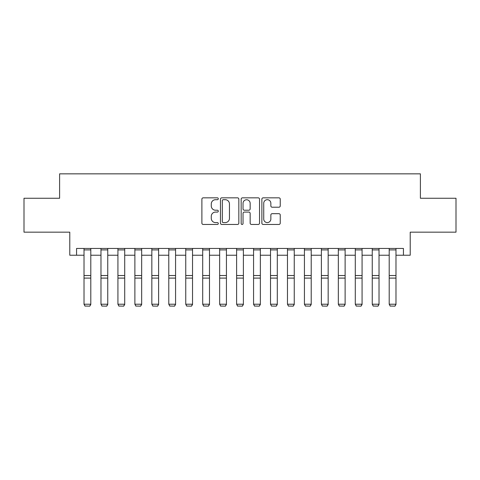 <?xml version="1.0" encoding="UTF-8"?>
<svg xmlns="http://www.w3.org/2000/svg" width="480" height="480" viewBox="0 0 480 480"><rect width="100%" height="100%" fill="white"/><g stroke="black" fill="none" stroke-linecap="round" stroke-linejoin="round"><path stroke-width="0.72" d="M218.298 198.762A0.93 0.93 0 0 0 217.368 197.832L203.22 197.832A1.332 1.332 0 0 0 201.888 199.164L201.888 223.128A1.332 1.332 0 0 0 203.22 224.46L217.368 224.46A0.93 0.93 0 0 0 218.298 223.53A0.93 0.93 0 0 0 217.368 222.594L215.538 222.594A4.26 4.26 0 0 1 211.278 218.334L211.278 216.336A4.26 4.26 0 0 1 215.538 212.076L217.368 212.076A0.93 0.93 0 0 0 218.298 211.146A0.93 0.93 0 0 0 217.368 210.216L215.538 210.216A4.26 4.26 0 0 1 211.278 205.956L211.278 203.958A4.26 4.26 0 0 1 215.538 199.698L217.368 199.698A0.93 0.93 0 0 0 218.298 198.762M278.91 207.216A1.332 1.332 0 0 0 280.242 205.89L280.242 199.164A1.332 1.332 0 0 0 278.91 197.832L263.196 197.832A1.332 1.332 0 0 0 261.87 199.164L261.87 223.128A1.332 1.332 0 0 0 263.196 224.46L278.91 224.46A1.332 1.332 0 0 0 280.242 223.128L280.242 215.01A1.332 1.332 0 0 0 278.91 213.678L272.184 213.678A1.332 1.332 0 0 0 270.852 215.01L270.852 219.036A3.564 3.564 0 0 1 267.294 222.594A3.564 3.564 0 0 1 263.73 219.036L263.73 203.256A3.564 3.564 0 0 1 267.294 199.698A3.564 3.564 0 0 1 270.852 203.256L270.852 205.89A1.332 1.332 0 0 0 272.184 207.216L278.91 207.216M76.56 255.228L76.56 248.448L403.44 248.448L403.44 255.228L410.22 255.228L410.22 232.17L456 232.17L456 198.258L420.396 198.258L420.396 173.844L59.604 173.844L59.604 198.258L24 198.258L24 232.17L69.78 232.17L69.78 255.228L84.018 255.228M238.836 199.164A1.332 1.332 0 0 0 237.504 197.832L221.796 197.832A1.332 1.332 0 0 0 220.464 199.164L220.464 223.128A1.332 1.332 0 0 0 221.796 224.46L237.504 224.46A1.332 1.332 0 0 0 238.836 223.128L238.836 199.164M242.496 197.832L258.204 197.832A1.332 1.332 0 0 1 259.536 199.164L259.536 223.128A1.332 1.332 0 0 1 258.204 224.46L251.484 224.46A1.332 1.332 0 0 1 250.152 223.128L250.152 213.408A1.332 1.332 0 0 0 248.82 212.076L244.362 212.076A1.332 1.332 0 0 0 243.03 213.408L243.03 223.53A0.93 0.93 0 0 1 242.094 224.46A0.93 0.93 0 0 1 241.164 223.53L241.164 199.164A1.332 1.332 0 0 1 242.496 197.832M90.798 255.228L100.974 255.228M107.754 255.228L117.93 255.228M124.71 255.228L134.88 255.228M141.666 255.228L151.836 255.228M158.616 255.228L168.792 255.228M175.572 255.228L185.748 255.228M192.528 255.228L202.698 255.228M209.484 255.228L219.654 255.228M226.434 255.228L236.61 255.228M243.39 255.228L253.566 255.228M260.346 255.228L270.516 255.228M277.302 255.228L287.472 255.228M294.252 255.228L304.428 255.228M311.208 255.228L321.384 255.228M328.164 255.228L338.334 255.228M345.12 255.228L355.29 255.228M362.07 255.228L372.246 255.228M379.026 255.228L389.202 255.228M395.982 255.228L403.44 255.228M223.26 199.698A0.93 0.93 0 0 0 222.324 200.628L222.324 221.664A0.93 0.93 0 0 0 223.26 222.594L225.186 222.594A4.26 4.26 0 0 0 229.452 218.334L229.452 203.958A4.26 4.26 0 0 0 225.186 199.698L223.26 199.698M250.152 203.322A3.564 3.564 0 0 0 246.588 199.764A3.564 3.564 0 0 0 243.03 203.322L243.03 208.884A1.332 1.332 0 0 0 244.362 210.216L248.82 210.216A1.332 1.332 0 0 0 250.152 208.884L250.152 203.322M90.798 248.448L90.798 304.47L89.784 306.156L85.038 306.054L89.784 306.156M85.038 306.156L84.018 304.224L90.798 304.224L89.784 306.054M84.018 248.448L84.018 304.224L85.038 306.054M107.754 248.448L107.754 304.47L106.74 306.156L101.988 306.054L106.74 306.156M101.988 306.156L100.974 304.224L107.754 304.224L106.74 306.054M100.974 248.448L100.974 304.224L101.988 306.054M124.71 248.448L124.71 304.47L123.69 306.156L118.944 306.054L123.69 306.156M118.944 306.156L117.93 304.224L124.71 304.224L123.69 306.054M117.93 248.448L117.93 304.224L118.944 306.054M141.666 248.448L141.666 304.47L140.646 306.156L135.9 306.054L140.646 306.156M135.9 306.156L134.88 304.224L141.666 304.224L140.646 306.054M134.88 248.448L134.88 304.224L135.9 306.054M158.616 248.448L158.616 304.47L157.602 306.156L152.856 306.054L157.602 306.156M152.856 306.156L151.836 304.224L158.616 304.224L157.602 306.054M151.836 248.448L151.836 304.224L152.856 306.054M175.572 248.448L175.572 304.47L174.558 306.156L169.806 306.054L174.558 306.156M169.806 306.156L168.792 304.224L175.572 304.224L174.558 306.054M168.792 248.448L168.792 304.224L169.806 306.054M192.528 248.448L192.528 304.47L191.508 306.156L186.762 306.054L191.508 306.156M186.762 306.156L185.748 304.224L192.528 304.224L191.508 306.054M185.748 248.448L185.748 304.224L186.762 306.054M209.484 248.448L209.484 304.47L208.464 306.156L203.718 306.054L208.464 306.156M203.718 306.156L202.698 304.224L209.484 304.224L208.464 306.054M202.698 248.448L202.698 304.224L203.718 306.054M226.434 248.448L226.434 304.47L225.42 306.156L220.674 306.054L225.42 306.156M220.674 306.156L219.654 304.224L226.434 304.224L225.42 306.054M219.654 248.448L219.654 304.224L220.674 306.054M243.39 248.448L243.39 304.47L242.376 306.156L237.624 306.054L242.376 306.156M237.624 306.156L236.61 304.224L243.39 304.224L242.376 306.054M236.61 248.448L236.61 304.224L237.624 306.054M260.346 248.448L260.346 304.47L259.326 306.156L254.58 306.054L259.326 306.156M254.58 306.156L253.566 304.224L260.346 304.224L259.326 306.054M253.566 248.448L253.566 304.224L254.58 306.054M277.302 248.448L277.302 304.47L276.282 306.156L271.536 306.054L276.282 306.156M271.536 306.156L270.516 304.224L277.302 304.224L276.282 306.054M270.516 248.448L270.516 304.224L271.536 306.054M294.252 248.448L294.252 304.47L293.238 306.156L288.492 306.054L293.238 306.156M288.492 306.156L287.472 304.224L294.252 304.224L293.238 306.054M287.472 248.448L287.472 304.224L288.492 306.054M311.208 248.448L311.208 304.47L310.194 306.156L305.442 306.054L310.194 306.156M305.442 306.156L304.428 304.224L311.208 304.224L310.194 306.054M304.428 248.448L304.428 304.224L305.442 306.054M328.164 248.448L328.164 304.47L327.144 306.156L322.398 306.054L327.144 306.156M322.398 306.156L321.384 304.224L328.164 304.224L327.144 306.054M321.384 248.448L321.384 304.224L322.398 306.054M345.12 248.448L345.12 304.47L344.1 306.156L339.354 306.054L344.1 306.156M339.354 306.156L338.334 304.224L345.12 304.224L344.1 306.054M338.334 248.448L338.334 304.224L339.354 306.054M362.07 248.448L362.07 304.47L361.056 306.156L356.31 306.054L361.056 306.156M356.31 306.156L355.29 304.224L362.07 304.224L361.056 306.054M355.29 248.448L355.29 304.224L356.31 306.054M379.026 248.448L379.026 304.47L378.012 306.156L373.26 306.054L378.012 306.156M373.26 306.156L372.246 304.224L379.026 304.224L378.012 306.054M372.246 248.448L372.246 304.224L373.26 306.054M395.982 248.448L395.982 304.47L394.962 306.156L390.216 306.054L394.962 306.156M390.216 306.156L389.202 304.224L395.982 304.224L394.962 306.054M389.202 248.448L389.202 304.224L390.216 306.054M90.798 275.526L84.018 275.526M90.798 278.1L84.018 278.1M90.798 249.9L84.018 249.9M107.754 275.526L100.974 275.526M107.754 278.1L100.974 278.1M107.754 249.9L100.974 249.9M124.71 275.526L117.93 275.526M124.71 278.1L117.93 278.1M124.71 249.9L117.93 249.9M141.666 275.526L134.88 275.526M141.666 278.1L134.88 278.1M141.666 249.9L134.88 249.9M158.616 275.526L151.836 275.526M158.616 278.1L151.836 278.1M158.616 249.9L151.836 249.9M175.572 275.526L168.792 275.526M175.572 278.1L168.792 278.1M175.572 249.9L168.792 249.9M192.528 275.526L185.748 275.526M192.528 278.1L185.748 278.1M192.528 249.9L185.748 249.9M209.484 275.526L202.698 275.526M209.484 278.1L202.698 278.1M209.484 249.9L202.698 249.9M226.434 275.526L219.654 275.526M226.434 278.1L219.654 278.1M226.434 249.9L219.654 249.9M243.39 275.526L236.61 275.526M243.39 278.1L236.61 278.1M243.39 249.9L236.61 249.9M260.346 275.526L253.566 275.526M260.346 278.1L253.566 278.1M260.346 249.9L253.566 249.9M277.302 275.526L270.516 275.526M277.302 278.1L270.516 278.1M277.302 249.9L270.516 249.9M294.252 275.526L287.472 275.526M294.252 278.1L287.472 278.1M294.252 249.9L287.472 249.9M311.208 275.526L304.428 275.526M311.208 278.1L304.428 278.1M311.208 249.9L304.428 249.9M328.164 275.526L321.384 275.526M328.164 278.1L321.384 278.1M328.164 249.9L321.384 249.9M345.12 275.526L338.334 275.526M345.12 278.1L338.334 278.1M345.12 249.9L338.334 249.9M362.07 275.526L355.29 275.526M362.07 278.1L355.29 278.1M362.07 249.9L355.29 249.9M379.026 275.526L372.246 275.526M379.026 278.1L372.246 278.1M379.026 249.9L372.246 249.9M395.982 275.526L389.202 275.526M395.982 278.1L389.202 278.1M395.982 249.9L389.202 249.9"/></g></svg>
